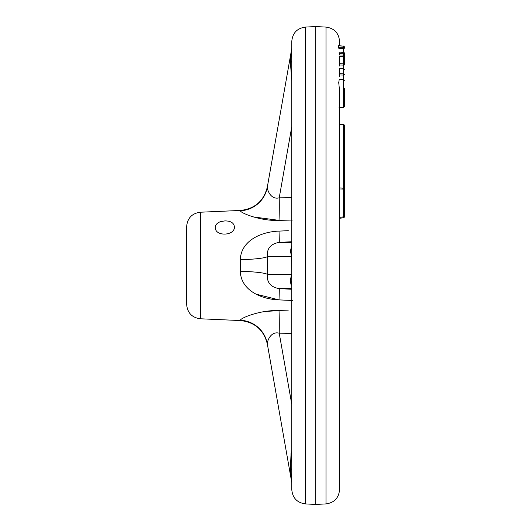 <?xml version="1.0" encoding="UTF-8"?>
<svg xmlns="http://www.w3.org/2000/svg" width="531" height="531" viewBox="0 0 531 531"><rect width="100%" height="100%" fill="white"/><g stroke="black" fill="none" stroke-linecap="round" stroke-linejoin="round"><path stroke-width="0.8" d="M339.575 45.752L339.575 41.405L339.575 45.752M343.451 124.739L339.575 124.573L339.575 107.64L339.575 124.453M339.575 255.577L339.575 489.595L339.409 187.928M339.575 187.928L339.575 90.834L338.732 82.63L339.263 79.185L343.451 79.398L343.451 75.07L339.462 74.984L339.575 68.592M339.575 76.577L339.462 74.984M339.575 66.003L339.422 56.83M339.282 56.313L343.464 56.611L343.451 55.071L339.355 54.985L339.13 52.164M343.451 52.43L343.451 48.6L338.878 48.5L338.552 46.19M292.355 300.473L279.014 299.896C261.75 299.358 240.855 290.583 240.324 271.295L240.324 259.705A28.674 3.04 -1.1 0 0 267.292 256.692L291.784 256.692L291.784 470.532A14.337 5.383 0 0 0 290.424 468.249L291.784 450.042M291.784 60.468L291.784 47.1L291.784 60.468A14.337 5.383 0 0 1 290.424 62.751L291.784 80.964L290.424 62.751L291.565 49.589L267.378 186.779C263.9 200.957 254.907 208.842 240.404 210.449L200.353 212.221C191.976 213.349 187.41 218.128 186.646 226.538L186.646 236.826M291.068 453.175L290.424 468.249L291.565 481.411L267.292 343.749L291.565 481.411A14.337 14.337 0 0 1 291.784 483.9L291.784 470.532M291.751 284.682L291.784 285.605A14.337 13.288 0 0 0 290.424 279.956L291.784 285.724M291.784 252.736L291.784 246.218M305.371 27.088C297.061 28.276 292.535 33.048 291.784 41.405L291.784 489.595C292.535 497.952 297.061 502.724 305.371 503.912L305.371 27.088L315.68 26.55L315.68 504.45L325.988 503.912C334.298 502.724 338.824 497.952 339.575 489.595M267.843 340.929L267.292 343.749C267.113 341.984 270.266 330.879 279.226 333.176A28.674 1.474 90.9 0 0 279.014 310.648C261.723 309.626 240.895 317.724 240.324 320.246L240.324 320.246A28.674 28.508 -10 0 1 267.292 343.749L267.378 344.221C263.9 330.043 254.907 322.158 240.404 320.551L200.353 318.779L200.353 212.221M240.324 271.295A28.674 3.04 -178.9 0 1 267.292 274.308L267.292 256.692C266.701 248.608 270.677 243.835 279.226 242.375A28.674 0.471 87.1 0 0 279.014 231.104C261.723 231.662 240.895 240.377 240.324 259.705M279.014 231.104L288.28 230.7M292.355 220.053L279.014 220.352L253.519 216.953M267.292 187.251A28.674 28.508 -170 0 1 240.324 210.754L240.324 210.754C240.855 213.263 261.75 221.381 279.014 220.352A28.674 1.474 89.1 0 0 279.226 197.824C270.312 200.141 267.093 189.016 267.292 187.251L291.565 49.589A14.337 14.337 0 0 0 291.784 47.1A14.337 14.337 0 0 1 291.565 49.589M291.784 289.269L279.226 288.625A28.674 0.471 92.9 0 1 279.014 299.896L256.148 294.174M265.679 311.405L279.014 310.648L288.28 310.854M220.717 221.586C217.279 222.741 215.48 224.666 215.334 227.361C214.743 236.753 235.074 236.069 234.417 226.77C233.866 222.861 230.686 220.909 224.879 220.903L220.717 221.586M290.424 279.956L291.565 274.308L267.292 274.308C266.715 282.406 270.691 287.178 279.226 288.625L291.784 288.625M291.784 274.308L291.565 256.692L290.424 251.044L291.784 245.276M291.751 246.318L291.784 245.395A14.337 13.288 0 0 1 290.424 251.044M290.211 280.879L291.068 284.649M200.353 318.779C191.976 317.651 187.41 312.872 186.646 304.462L186.646 226.538M344.353 88.604L344.353 106.479L343.451 107.421L343.451 79.398M339.322 73.69L343.451 73.782L343.451 65.094L339.528 65.008M338.234 45.659L343.451 46.144A0.956 0.843 -0 0 1 344.353 46.987L344.353 48.148A0.956 0.843 180 0 0 343.451 47.305L338.459 47.199M339.03 51.978L343.451 52.363A0.956 0.843 0 0 1 344.353 53.206L344.353 64.643A0.956 0.843 180 0 0 343.451 63.8L343.451 56.717L339.269 56.425M344.353 65.021L344.353 60.129M344.353 57.56A0.956 0.956 0 0 0 343.451 56.605L343.451 56.717A0.956 0.843 -0 0 1 344.353 57.56L344.353 64.643A0.956 0.451 -0 0 1 343.451 65.094L343.451 63.8L339.422 63.713M344.353 106.479L344.353 101.248M344.353 91.969L344.353 89.872M339.309 188.903L344.353 189.175L344.353 216.827L344.353 196.424M344.353 130.453L344.353 194.777M343.451 188.22L343.451 124.865A0.956 0.611 0 0 1 344.353 125.475L344.353 190.821M344.353 216.827L343.451 216.867L343.517 217.77A0.956 0.956 0 0 0 344.353 216.827M339.575 41.405C338.824 33.048 334.298 28.276 325.988 27.088L325.988 503.912M291.784 333.375L279.226 333.176L291.784 404.403M291.784 241.731L279.226 242.375L291.784 242.375M291.784 197.625L279.226 197.824L291.784 126.597M339.13 53.684L343.451 53.777L343.451 55.071A0.956 0.451 0 0 0 344.353 54.62A0.956 0.843 180 0 0 343.451 53.777L343.451 52.363L339.017 52.091M344.353 48.148A0.956 0.451 0 0 1 343.451 48.6L343.451 46.144L338.214 45.772M344.353 74.625A0.956 0.843 180 0 0 343.451 73.782L343.451 75.07A0.956 0.451 0 0 0 344.353 74.625M343.451 188.279L343.451 216.867L339.575 217.365M339.409 187.914L343.471 188.226A0.956 0.956 0 0 1 344.353 189.175A0.956 0.896 0 0 0 343.484 188.286M325.988 27.088L315.68 26.55M305.371 503.912L315.68 504.45M343.451 107.435L339.024 107.667M339.521 68.247L343.451 68.453M344.353 46.987A0.956 0.956 0 0 0 343.451 46.031M344.353 53.206A0.956 0.956 0 0 0 343.451 52.25M343.451 68.446L344.353 69.402M344.353 80.354L343.451 79.404M339.575 218.281L343.517 217.77M344.353 125.475A0.956 0.956 0 0 0 343.451 124.519L339.594 124.234"/></g></svg>
